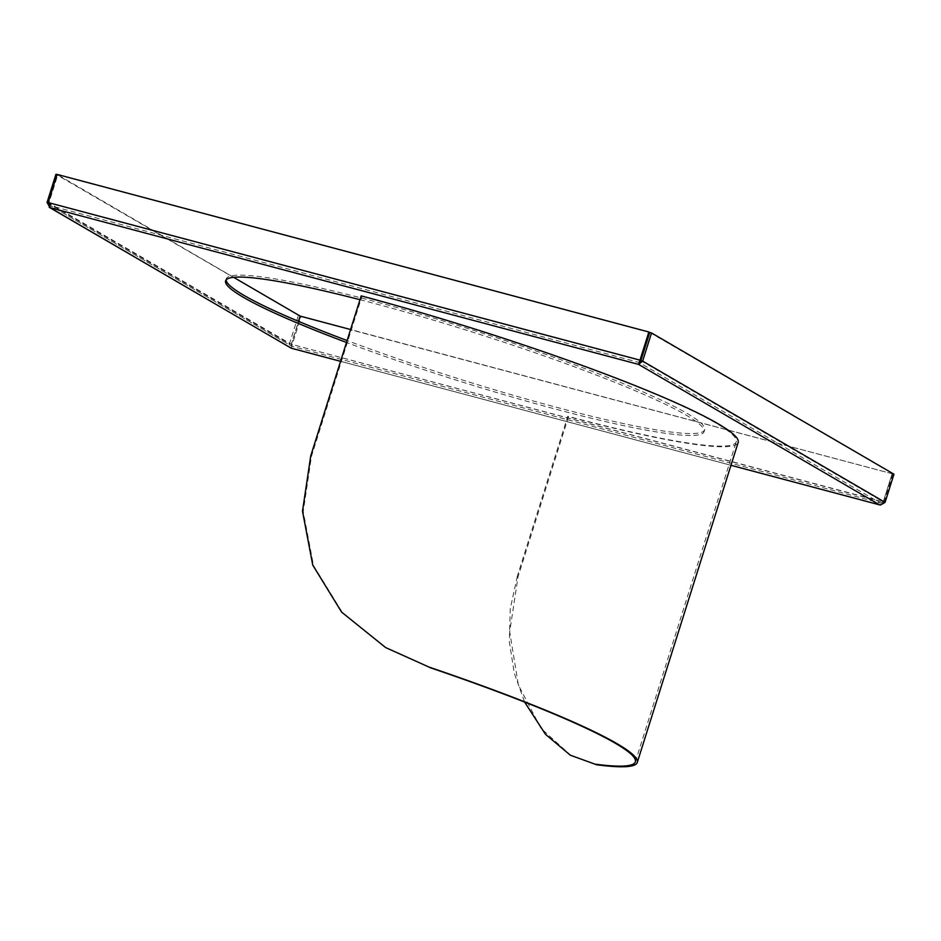 <?xml version="1.0" encoding="UTF-8"?>
<svg xmlns="http://www.w3.org/2000/svg" width="941" height="941" viewBox="0 0 941 941"><rect width="100%" height="100%" fill="white"/><g stroke="black" fill="none" stroke-linecap="round" stroke-linejoin="round"><path stroke-width="0.71" stroke-dasharray="4.71 3.53" d="M359.98 299.697A250.835 25.348 17.5 0 1 374.118 303.402A250.835 25.348 17.5 0 1 704.08 431.696A250.835 25.348 17.5 0 1 555.578 409.135A250.835 25.348 17.5 0 1 346.5 342.465M226.111 279.947A250.835 25.348 17.5 0 1 226.228 278.924A250.835 25.348 17.5 0 1 374.73 301.485A250.835 25.348 17.5 0 1 704.68 429.778A250.835 25.348 17.5 0 1 556.178 407.218A250.835 25.348 17.5 0 1 347.111 340.548M639.515 362.038L638.951 363.12M885.069 502.365L883.281 501.894L880.2 502.929L879.6 504.858L883.952 502.318L883.223 501.894L892.103 473.723L301.014 316.552L291.145 348.146L289.475 343.759L291.251 344.241L298.485 321.328M649.749 332.467L893.95 474.205M640.868 360.626L883.281 501.894L892.162 473.735M892.833 474.158L883.952 502.318L291.404 344.288L291.745 346.229L880.411 503L291.745 346.229L291.145 348.146M48.156 202.797L50.708 205.773L639.162 362.473L880.2 502.929L883.223 501.894L291.404 344.288L298.626 321.387M291.545 346.876L291.71 346.229M892.103 473.723L350.581 329.526M300.285 316.129L301.014 316.552M48.167 202.55L50.708 205.773L291.745 346.229L50.708 205.773L50.096 207.69M640.715 360.579L48.897 202.974L57.777 174.814L57.048 174.391M57.777 174.814L649.596 332.42M291.745 346.229L291.251 344.241L48.838 202.974L57.719 174.814L56.978 174.614M300.132 316.07L55.931 174.332M47.05 202.491L289.475 343.759L298.344 315.6M233.627 277.324L57.719 174.814M571.152 755.682L541.004 728.358L518.35 684.954L509.693 631.87L518.056 576.68L568.505 416.675A286.593 28.959 -162.5 0 0 738.179 442.446M386.457 648.055L342.489 612.697L313.529 565.612L303.225 511.575L311.471 456.303L361.92 296.297L361.191 295.874M518.056 576.68L517.327 576.257L567.776 416.251A284.57 28.759 -162.5 0 0 736.238 441.847A284.57 28.759 -162.5 0 0 361.92 296.297M517.327 576.257L510.257 608.839L509.328 641.75L514.304 673.227L524.619 702.068M568.505 416.675L567.776 416.251M340.56 361.309L730.981 465.277M311.471 456.303L310.742 455.867M226.228 278.924L225.617 280.841M704.68 429.778L704.08 431.696M730.969 465.301L340.548 361.332M635.351 761.845L736.238 441.847"/><path stroke-width="1.41" d="M346.5 342.465A250.835 25.348 17.5 0 1 225.617 280.841A250.835 25.348 17.5 0 1 359.98 299.697M347.111 340.548A250.835 25.348 17.5 0 1 226.111 279.947M639.515 362.038L638.551 364.39L642.656 361.109L640.868 360.626L649.749 332.467L651.525 332.949L642.656 361.109L885.069 502.365L880.435 505.023M730.981 465.277L879.6 504.858L638.551 364.39L639.986 360.144L640.715 360.579L639.162 362.473L640.868 360.626M651.525 332.949L893.95 474.205L885.069 502.365M291.263 348.182L49.167 207.279L50.096 207.69L48.167 202.55L57.048 174.391L648.867 331.985L639.986 360.144L48.167 202.55M298.626 321.387L300.285 316.129L350.581 329.526M640.715 360.579L649.596 332.42L648.867 331.985M48.156 202.797L47.05 202.491L50.096 207.69L291.145 348.146L340.56 361.309M298.485 321.328L300.132 316.07L233.627 277.324M47.05 202.491L55.931 174.332L56.978 174.614M524.619 702.068L545.462 734.286L570.34 755.2L596.665 764.774A286.593 28.959 -162.5 0 0 637.28 762.457A286.593 28.959 -162.5 0 0 429.037 667.087L385.645 647.573L429.037 667.087M596.665 764.774L570.34 755.2M637.28 762.457L738.179 442.446A286.593 28.959 -162.5 0 0 361.191 295.874L310.742 455.867L302.496 511.186L312.765 565.118L341.618 612.132L385.645 647.573M595.759 764.245A284.57 28.759 -162.5 0 0 635.351 761.845A284.57 28.759 -162.5 0 0 429.943 667.616M638.551 364.39L50.096 207.69M879.882 504.952L730.969 465.301M340.548 361.332L291.192 348.194"/></g></svg>
